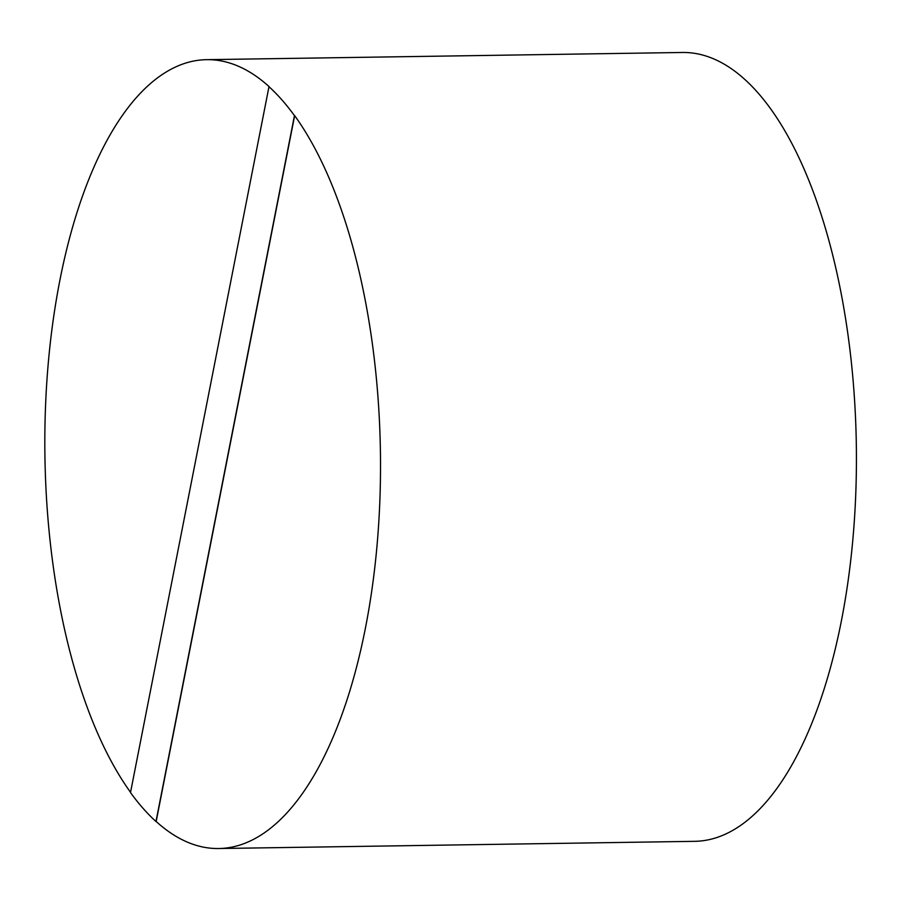 <?xml version="1.0" encoding="UTF-8"?>
<svg xmlns="http://www.w3.org/2000/svg" width="901" height="901" viewBox="0 0 901 901"><rect width="100%" height="100%" fill="white"/><g stroke="black" fill="none" stroke-linecap="round" stroke-linejoin="round"><path stroke-width="1.35" d="M268.982 86.699L130.499 792.565A394.48 167.789 -90.9 0 0 155.974 821.498L294.458 115.643A394.48 167.789 -90.9 0 0 268.982 86.699L269.174 86.699A394.48 167.789 -90.9 0 0 206.701 59.669A394.48 167.789 -90.9 0 0 59.849 280.459A394.48 167.789 -90.9 0 0 130.544 792.351M155.974 821.498L156.166 821.498A394.48 167.789 -90.9 0 0 218.628 848.528L694.592 841.331A394.48 167.789 -90.9 0 0 841.455 620.541A394.48 167.789 -90.9 0 0 682.665 52.472L206.701 59.669M218.628 848.528A394.48 167.789 -90.9 0 0 365.491 627.738A394.48 167.789 -90.9 0 0 294.65 115.632L294.458 115.643M156.166 821.498L294.65 115.632"/></g></svg>
